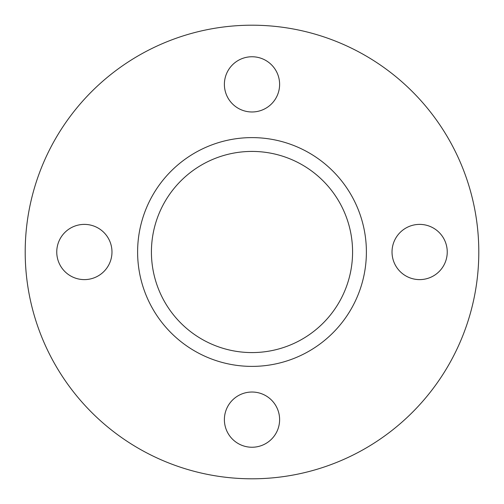 <?xml version="1.0" encoding="UTF-8"?>
<svg xmlns="http://www.w3.org/2000/svg" width="504" height="504" viewBox="0 0 504 504"><rect width="100%" height="100%" fill="white"/><g stroke="black" fill="none" stroke-linecap="round" stroke-linejoin="round"><path stroke-width="0.38" stroke-dasharray="2.52 1.89" d="M252 352.579A100.58 100.58 0 0 1 151.421 252A100.58 100.58 0 0 1 252 151.421A100.58 100.58 0 0 1 352.579 252A100.58 100.58 0 0 1 252 352.579M252 366.389A114.389 114.389 0 0 0 366.389 252A114.389 114.389 0 0 0 252 137.611A114.389 114.389 0 0 0 137.611 252A114.389 114.389 0 0 0 252 366.389M56.757 252A27.613 27.613 0 0 0 84.363 279.613A27.613 27.613 0 0 0 111.976 252A27.613 27.613 0 0 0 84.363 224.387A27.613 27.613 0 0 0 56.757 252M252 447.243A27.613 27.613 0 0 0 279.613 419.637A27.613 27.613 0 0 0 252 392.024A27.613 27.613 0 0 0 224.387 419.637A27.613 27.613 0 0 0 252 447.243M447.243 252A27.613 27.613 0 0 0 419.637 224.387A27.613 27.613 0 0 0 392.024 252A27.613 27.613 0 0 0 419.637 279.613A27.613 27.613 0 0 0 447.243 252M252 56.757A27.613 27.613 0 0 0 224.387 84.363A27.613 27.613 0 0 0 252 111.976A27.613 27.613 0 0 0 279.613 84.363A27.613 27.613 0 0 0 252 56.757M252 478.8A226.8 226.8 0 0 0 478.8 252A226.8 226.8 0 0 0 252 25.2A226.8 226.8 0 0 0 25.2 252A226.8 226.8 0 0 0 252 478.8"/><path stroke-width="0.76" d="M252 151.421A100.58 100.58 0 0 0 151.421 252A100.58 100.58 0 0 0 252 352.579A100.58 100.58 0 0 0 352.579 252A100.58 100.58 0 0 0 252 151.421M252 366.389A114.389 114.389 0 0 0 366.389 252A114.389 114.389 0 0 0 252 137.611A114.389 114.389 0 0 0 137.611 252A114.389 114.389 0 0 0 252 366.389M56.757 252A27.613 27.613 0 0 0 84.363 279.613A27.613 27.613 0 0 0 111.976 252A27.613 27.613 0 0 0 84.363 224.387A27.613 27.613 0 0 0 56.757 252M252 447.243A27.613 27.613 0 0 0 279.613 419.637A27.613 27.613 0 0 0 252 392.024A27.613 27.613 0 0 0 224.387 419.637A27.613 27.613 0 0 0 252 447.243M447.243 252A27.613 27.613 0 0 0 419.637 224.387A27.613 27.613 0 0 0 392.024 252A27.613 27.613 0 0 0 419.637 279.613A27.613 27.613 0 0 0 447.243 252M252 56.757A27.613 27.613 0 0 0 224.387 84.363A27.613 27.613 0 0 0 252 111.976A27.613 27.613 0 0 0 279.613 84.363A27.613 27.613 0 0 0 252 56.757M252 478.8A226.8 226.8 0 0 0 478.8 252A226.8 226.8 0 0 0 252 25.2A226.8 226.8 0 0 0 25.2 252A226.8 226.8 0 0 0 252 478.8"/></g></svg>
